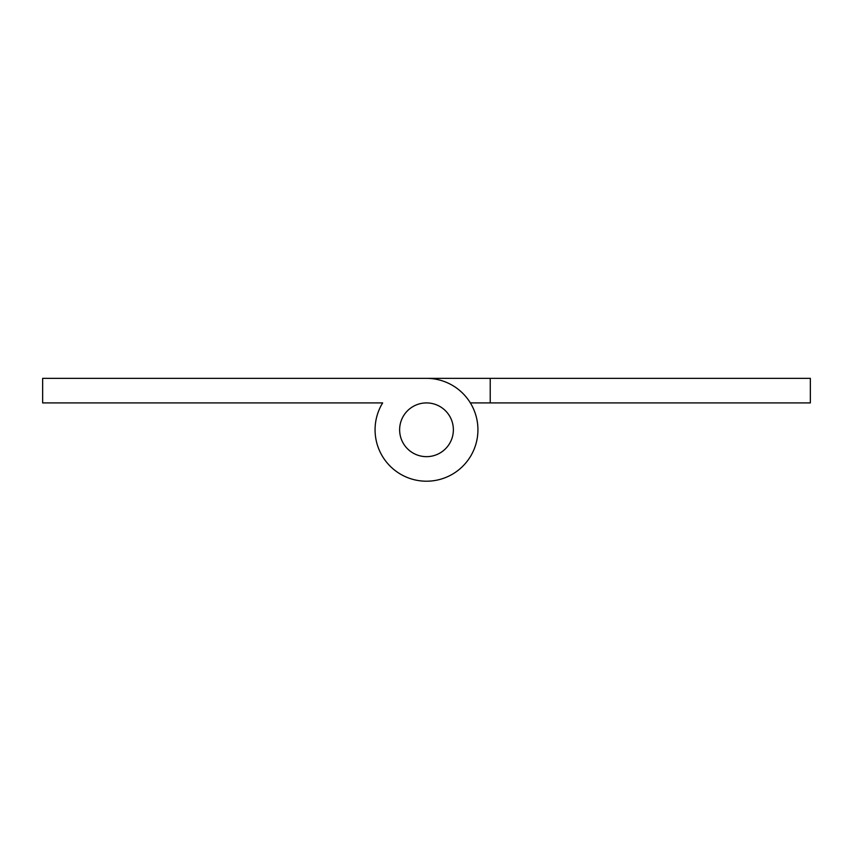 <?xml version="1.0" encoding="UTF-8"?>
<svg xmlns="http://www.w3.org/2000/svg" width="853" height="853" viewBox="0 0 853 853"><rect width="100%" height="100%" fill="white"/><g stroke="black" fill="none" stroke-linecap="round" stroke-linejoin="round"><path stroke-width="1.28" d="M426.5 378.348L810.35 378.348L810.35 402.915L490.219 402.915L490.219 378.348L42.65 378.348L42.65 402.915L382.645 402.915A51.436 51.436 0 0 0 408.075 477.797A51.436 51.436 0 0 0 477.072 439.156A51.436 51.436 0 0 0 426.5 378.348L362.781 378.348M490.219 402.915L470.355 402.915M426.5 456.654A26.869 26.869 0 0 0 453.369 429.784A26.869 26.869 0 0 0 426.5 402.915A26.869 26.869 0 0 0 399.63 429.784A26.869 26.869 0 0 0 426.5 456.654A26.869 26.869 0 0 0 453.369 429.784A26.869 26.869 0 0 0 426.5 402.915A26.869 26.869 0 0 0 399.63 429.784A26.869 26.869 0 0 0 426.5 456.654M382.645 402.915L362.781 402.915"/></g></svg>
